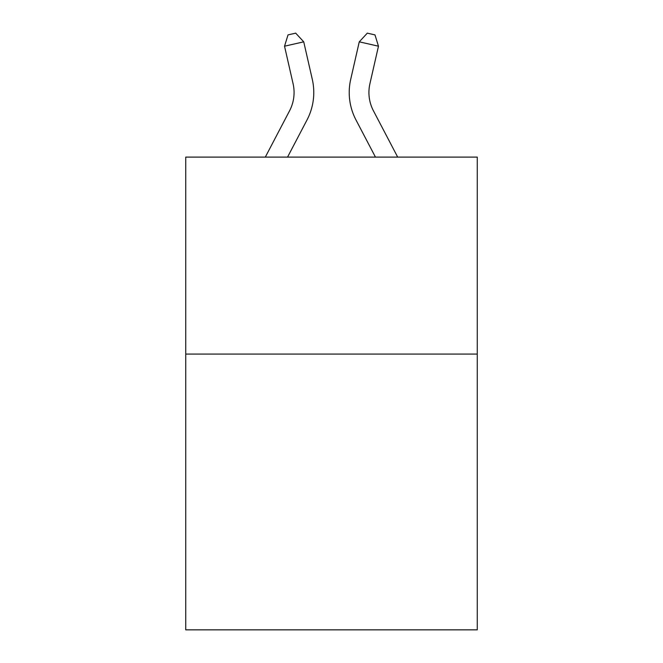 <?xml version="1.0" encoding="UTF-8"?>
<svg xmlns="http://www.w3.org/2000/svg" width="663" height="663" viewBox="0 0 663 663"><rect width="100%" height="100%" fill="white"/><g stroke="black" fill="none" stroke-linecap="round" stroke-linejoin="round"><path stroke-width="0.99" d="M477.261 354.083L477.261 629.85L185.739 629.85L185.739 157.114L477.261 157.114L477.261 354.083L185.739 354.083M293.087 83.753A39.399 39.399 -21.5 0 1 289.574 110.787A39.399 39.399 -21.5 0 0 293.087 83.753A39.399 39.399 -21.5 0 1 289.574 110.787A39.399 39.399 -21.5 0 0 293.087 83.753A39.399 39.399 -21.5 0 1 289.574 110.787A39.399 39.399 -21.5 0 0 293.087 83.753A39.399 39.399 -21.5 0 1 289.574 110.787A39.399 39.399 -21.5 0 0 293.087 83.753A39.399 39.399 -21.5 0 1 289.574 110.787A39.399 39.399 -21.5 0 0 293.087 83.753A39.399 39.399 -21.5 0 1 289.574 110.787A39.399 39.399 -21.5 0 0 293.087 83.753A39.399 39.399 -21.5 0 1 289.574 110.787A39.399 39.399 -21.5 0 0 293.087 83.753A39.399 39.399 -21.5 0 1 289.574 110.787A39.399 39.399 -21.5 0 0 293.087 83.753A39.399 39.399 -21.5 0 1 289.574 110.787A39.399 39.399 -21.5 0 0 293.087 83.753A39.399 39.399 -21.5 0 1 289.574 110.787A39.399 39.399 -21.5 0 0 293.087 83.753A39.399 39.399 -21.5 0 1 289.574 110.787A39.399 39.399 -21.5 0 0 293.087 83.753A39.399 39.399 -21.5 0 1 289.574 110.787A39.399 39.399 -21.5 0 0 293.087 83.753A39.399 39.399 -21.5 0 1 289.574 110.787A39.399 39.399 -21.5 0 0 293.087 83.753A39.399 39.399 -21.5 0 1 289.574 110.787A39.399 39.399 -21.5 0 0 293.087 83.753A39.399 39.399 -21.5 0 1 289.574 110.787A39.399 39.399 -21.5 0 0 293.087 83.753A39.399 39.399 -21.5 0 1 289.574 110.787A39.399 39.399 -21.5 0 0 293.087 83.753A39.399 39.399 -21.5 0 1 289.574 110.787A39.399 39.399 -21.5 0 0 293.087 83.753A39.399 39.399 -21.5 0 1 289.574 110.787A39.399 39.399 -21.5 0 0 293.087 83.753A39.399 39.399 -21.5 0 1 289.574 110.787A39.399 39.399 -21.5 0 0 293.087 83.753A39.399 39.399 -21.5 0 1 289.574 110.787A39.399 39.399 -21.5 0 0 293.087 83.753A39.399 39.399 -21.5 0 1 289.574 110.787L265.308 157.114L289.574 110.787A39.399 39.399 -32.4 0 0 293.087 83.753L284.535 46.203L288.015 34.899L295.698 33.15L303.737 41.827L312.298 79.378A59.09 59.09 158.5 0 1 307.027 119.928L287.543 157.114M397.692 157.114L373.426 110.787A39.399 39.399 32.4 0 1 369.913 83.753L378.465 46.203L359.263 41.827L350.702 79.378A59.09 59.09 -158.5 0 0 355.973 119.928L375.457 157.114M284.535 46.203L303.737 41.827L312.298 79.378M373.426 110.787A39.399 39.399 21.5 0 1 369.913 83.753A39.399 39.399 21.5 0 0 373.426 110.787A39.399 39.399 21.5 0 1 369.913 83.753A39.399 39.399 21.5 0 0 373.426 110.787A39.399 39.399 21.5 0 1 369.913 83.753A39.399 39.399 21.5 0 0 373.426 110.787A39.399 39.399 21.5 0 1 369.913 83.753A39.399 39.399 21.5 0 0 373.426 110.787A39.399 39.399 21.5 0 1 369.913 83.753A39.399 39.399 21.5 0 0 373.426 110.787A39.399 39.399 21.5 0 1 369.913 83.753A39.399 39.399 21.5 0 0 373.426 110.787A39.399 39.399 21.5 0 1 369.913 83.753A39.399 39.399 21.5 0 0 373.426 110.787A39.399 39.399 21.5 0 1 369.913 83.753A39.399 39.399 21.5 0 0 373.426 110.787A39.399 39.399 21.5 0 1 369.913 83.753A39.399 39.399 21.5 0 0 373.426 110.787A39.399 39.399 21.5 0 1 369.913 83.753A39.399 39.399 21.5 0 0 373.426 110.787A39.399 39.399 21.5 0 1 369.913 83.753A39.399 39.399 21.5 0 0 373.426 110.787A39.399 39.399 21.5 0 1 369.913 83.753A39.399 39.399 21.5 0 0 373.426 110.787A39.399 39.399 21.5 0 1 369.913 83.753A39.399 39.399 21.5 0 0 373.426 110.787A39.399 39.399 21.5 0 1 369.913 83.753A39.399 39.399 21.5 0 0 373.426 110.787A39.399 39.399 21.5 0 1 369.913 83.753A39.399 39.399 21.5 0 0 373.426 110.787A39.399 39.399 21.5 0 1 369.913 83.753A39.399 39.399 21.5 0 0 373.426 110.787A39.399 39.399 21.5 0 1 369.913 83.753A39.399 39.399 21.5 0 0 373.426 110.787A39.399 39.399 21.5 0 1 369.913 83.753A39.399 39.399 21.5 0 0 373.426 110.787A39.399 39.399 21.5 0 1 369.913 83.753A39.399 39.399 21.5 0 0 373.426 110.787A39.399 39.399 21.5 0 1 369.913 83.753A39.399 39.399 21.5 0 0 373.426 110.787A39.399 39.399 21.5 0 1 369.913 83.753M378.465 46.203L374.985 34.899L367.302 33.15L359.263 41.827L350.702 79.378"/></g></svg>

